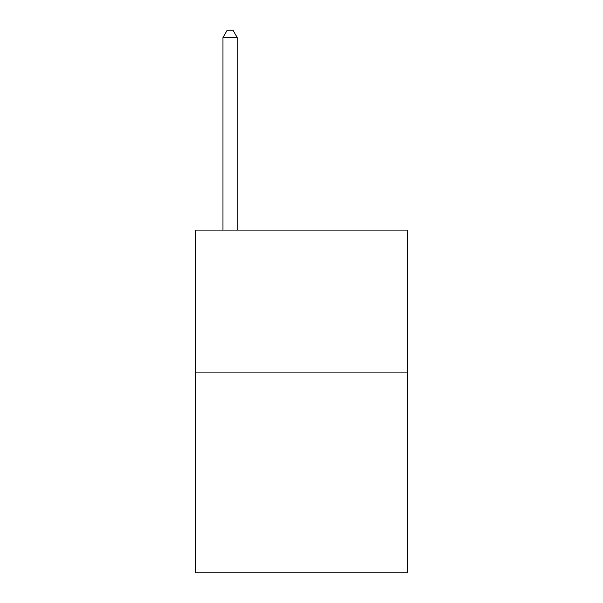 <?xml version="1.0" encoding="UTF-8"?>
<svg xmlns="http://www.w3.org/2000/svg" width="603" height="603" viewBox="0 0 603 603"><rect width="100%" height="100%" fill="white"/><g stroke="black" fill="none" stroke-linecap="round" stroke-linejoin="round"><path stroke-width="0.9" d="M407.183 372.91L407.183 572.85L195.817 572.85L195.817 230.09L407.183 230.09L407.183 372.91L195.817 372.91M237.235 230.09L237.235 37.574L222.952 37.574L222.952 230.09M222.952 37.574L227.233 30.15L232.946 30.15L237.235 37.574"/></g></svg>
